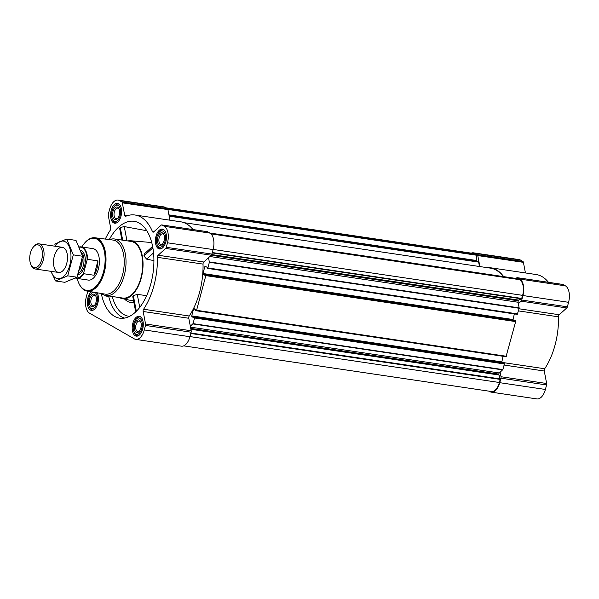 <?xml version="1.0" encoding="UTF-8"?>
<svg xmlns="http://www.w3.org/2000/svg" width="599" height="599" viewBox="0 0 599 599"><rect width="100%" height="100%" fill="white"/><g stroke="black" fill="none" stroke-linecap="round" stroke-linejoin="round"><path stroke-width="0.9" d="M489.009 391.169L489.84 391.641A13.358 7.173 -81.6 0 0 491.255 392.143L536.884 398.919A13.358 7.173 -81.6 0 0 545.389 389.462L546.587 384.947A1.909 1.026 -81.6 0 0 546.655 383.51L544.259 371.013A1.909 1.026 -81.6 0 1 544.686 368.744A55.325 29.725 -81.6 0 0 558.493 316.834A1.909 1.026 -81.6 0 1 559.226 314.745L566.759 307.946A1.909 1.026 -81.6 0 0 567.373 306.823L568.578 302.308A13.358 7.173 -81.6 0 0 565.419 285.85L563.09 284.51A1.909 1.026 -81.6 0 0 562.888 284.443A1.909 1.026 -81.6 0 0 562.678 284.45M525.435 272.942L523.406 262.347A1.909 1.026 -81.6 0 0 522.882 261.434L520.561 260.101A13.358 7.173 -81.6 0 0 519.138 259.599L473.51 252.83A13.358 7.173 -81.6 0 0 471.256 253.137M548.459 282.301A55.325 29.725 -81.6 0 0 536.135 274.529L490.506 267.76A55.325 29.725 -81.6 0 0 487.002 267.626M146.822 230.742L124.24 226.564L120.264 227.515L119.725 228.676L121.911 240.072M101.291 293.48A48.968 26.311 -81.6 0 0 121.193 318.324A48.968 26.311 -81.6 0 0 152.947 273.601A48.968 26.311 -81.6 0 0 135.546 221.593A48.968 26.311 -81.6 0 0 109.288 239.585M106.218 295.599L105.761 296.011L108.741 296.527A48.279 25.944 98.4 0 0 124.562 318.076M119.493 297.568A29.254 15.716 -81.6 0 0 122.106 298.587A29.254 15.716 -81.6 0 0 143.011 262.362A29.254 15.716 -81.6 0 0 130.687 240.746A29.254 15.716 -81.6 0 0 127.894 240.955M152.618 246.399L144.366 253.849L143.91 255.923L146.635 259.127L153.921 260.632M122.106 298.587L129.631 300.189A29.733 15.978 -81.6 0 0 133.442 300.144M146.635 295.644L137.253 294.379L133.337 295.644L132.776 296.662L135.696 311.884M142.674 329.016A10.048 5.398 98.4 0 1 136.273 336.129A10.048 5.398 98.4 0 1 132.409 325.399A10.048 5.398 98.4 0 1 139.223 316.25A10.048 5.398 98.4 0 1 142.674 329.016M165.863 241.869A10.048 5.398 98.4 0 1 159.461 248.982A10.048 5.398 98.4 0 1 155.598 238.245A10.048 5.398 98.4 0 1 162.411 229.103A10.048 5.398 98.4 0 1 165.863 241.869M121.005 216.119A10.048 5.398 98.4 0 1 114.611 223.232A10.048 5.398 98.4 0 1 110.748 212.503A10.048 5.398 98.4 0 1 117.561 203.353A10.048 5.398 98.4 0 1 121.005 216.119M97.18 292.784A10.048 5.398 98.4 0 1 97.817 303.266A10.048 5.398 98.4 0 1 91.422 310.387A10.048 5.398 98.4 0 1 87.357 302.592A10.048 5.398 98.4 0 1 91.138 291.758M88.008 291.226A1.909 1.026 -81.6 0 0 87.559 292.177L86.353 296.692A13.358 7.173 -81.6 0 0 89.513 313.15L134.371 338.899A13.358 7.173 -81.6 0 0 135.793 339.401A13.358 7.173 -81.6 0 0 144.292 329.944L145.49 325.429A1.909 1.026 -81.6 0 0 145.557 323.992L143.161 311.495L188.79 318.264A1.909 1.026 -81.6 0 1 189.217 316.002A55.325 29.725 -81.6 0 0 203.031 264.092A1.909 1.026 -81.6 0 1 203.757 262.003L211.29 255.204A1.909 1.026 -81.6 0 0 211.904 254.081L213.109 249.566A13.358 7.173 -81.6 0 0 209.95 233.101L207.628 231.768A1.909 1.026 -81.6 0 0 207.419 231.693A1.909 1.026 -81.6 0 0 207.209 231.708M105.289 239.076A55.325 29.725 -81.6 0 1 110.246 230.256A1.909 1.026 -81.6 0 0 110.673 227.987L108.277 215.49A1.909 1.026 -81.6 0 1 108.344 214.053L109.542 209.538A13.358 7.173 -81.6 0 1 118.048 200.081A13.358 7.173 -81.6 0 1 119.471 200.583L121.792 201.915A1.909 1.026 -81.6 0 1 122.308 202.829L124.704 215.326A1.909 1.026 -81.6 0 0 125.431 216.306A1.909 1.026 -81.6 0 0 125.753 216.261A55.325 29.725 -81.6 0 1 135.037 215.011A55.325 29.725 -81.6 0 1 152.468 231.596A1.909 1.026 -81.6 0 0 153.067 232.172A1.909 1.026 -81.6 0 0 153.666 231.948L161.198 225.149A1.909 1.026 -81.6 0 1 161.797 224.924A1.909 1.026 -81.6 0 1 162 224.999L164.321 226.332A13.358 7.173 -81.6 0 1 167.48 242.797L166.282 247.305A1.909 1.026 -81.6 0 1 165.661 248.435L158.136 255.226A1.909 1.026 -81.6 0 0 157.402 257.323A55.325 29.725 -81.6 0 1 143.588 309.234A1.909 1.026 -81.6 0 0 143.161 311.495M207.524 268.382L517.296 314.363L519.198 308.268L518.405 303.641L521.13 301.177A1.909 1.026 -81.6 0 0 521.744 300.054L522.949 295.539A13.358 7.173 -81.6 0 0 519.79 279.074L517.469 277.741A1.909 1.026 -81.6 0 0 517.259 277.674A1.909 1.026 -81.6 0 0 516.66 277.899L516.038 278.46M512.961 320.255L514.324 313.921M196.255 310.746L506.02 356.727L515.657 321.596L515.043 320.57M501.692 362.62L503.048 356.285M183.676 345.863L491.352 391.514A12.721 6.836 -81.6 0 0 499.446 382.514L500.262 378.92L498.705 374.09A1.909 1.026 -81.6 0 1 499.319 372.967L502.883 369.598L504.38 363.96L503.774 362.934M512.841 319.492L203.001 273.518L204.821 266.682L205.225 266.226L206.94 267.199L207.456 268.389L207.86 267.933L209.358 262.295L208.564 257.667M135.793 339.401L181.415 346.17A13.358 7.173 -81.6 0 0 189.92 336.713L191.118 332.205A1.909 1.026 -81.6 0 0 191.186 330.76L188.79 318.264M190.317 326.238L193.043 323.625L194.54 317.987L194.39 317.2L193.964 316.961L193.529 317.612L191.875 316.669L191.725 315.883L193.544 309.047L194.024 308.62L195.671 309.563L195.708 310.492L196.584 310.297L205.816 275.622L205.667 274.836L205.232 274.597L204.798 275.248L203.151 274.305L203.001 273.518M169.966 220.2L167.937 209.598A1.909 1.026 -81.6 0 0 167.413 208.692L165.092 207.359A13.358 7.173 -81.6 0 0 163.669 206.857L118.048 200.081M192.99 229.559A55.325 29.725 -81.6 0 0 180.666 221.787L135.037 215.011M518.405 303.641L518.135 302.255A1.909 1.026 -81.6 0 1 518.202 300.81L518.539 300.092L521.572 298.811L522.635 295.359A12.721 6.836 -81.6 0 0 519.625 279.681L517.918 278.752M503.235 276.558A54.943 29.523 -81.6 0 0 490.446 268.135L184.058 222.671M479.485 266.51L478.638 262.107L476.811 260.894L169.015 215.228M165.923 207.831L473.42 253.459A12.721 6.836 -81.6 0 1 474.775 253.939L476.519 255.219L476.811 260.894M503.662 276.626A55.325 29.725 -81.6 0 0 490.506 267.76M479.889 266.57L477.777 255.571A1.909 1.026 -81.6 0 0 477.253 254.665L474.932 253.332A13.358 7.173 -81.6 0 0 473.51 252.83M491.255 392.143A13.358 7.173 -81.6 0 0 499.761 382.686L500.959 378.179A1.909 1.026 -81.6 0 0 501.026 376.734L500.158 372.211M109.61 239.622A28.617 15.379 98.4 0 1 114.461 238.964L131.121 241.434A28.617 15.379 98.4 0 1 140.937 277.786A28.617 15.379 98.4 0 1 122.72 298.047L106.06 295.577A28.617 15.379 98.4 0 1 101.613 293.54M146.635 259.127L153.554 252.883M143.91 255.923L152.88 247.829M136.34 311.263L133.337 295.644M139.747 307.377L137.253 294.379M126.973 240.82L124.24 226.564M122.698 240.184L120.264 227.515M81.823 246.975A26.311 14.136 98.4 0 1 84.699 242.977A26.311 14.136 98.4 0 1 101.171 243.164A26.311 14.136 98.4 0 1 103.515 271.751A26.311 14.136 98.4 0 1 78.746 283.095A26.311 14.136 98.4 0 1 77.151 278.43M79.323 246.968A15.896 8.543 98.4 0 1 81.165 246.878L92.965 248.63A15.896 8.543 98.4 0 1 98.416 268.824A15.896 8.543 98.4 0 1 88.293 280.085L76.5 278.333A15.896 8.543 98.4 0 1 75.444 278.048M84.699 242.977L85.08 242.535A26.948 14.481 98.4 0 1 94.956 237.758A26.948 14.481 98.4 0 1 104.361 272.013A26.948 14.481 98.4 0 1 87.042 291.069A26.948 14.481 98.4 0 1 78.986 283.627L78.746 283.095M94.956 237.758L113.024 240.057A27.322 14.683 98.4 0 1 122.563 274.791A27.322 14.683 98.4 0 1 105.005 294.109L87.042 291.069M114.461 238.964A28.617 15.379 98.4 0 1 124.278 275.315A28.617 15.379 98.4 0 1 106.06 295.577M96.948 302.772A8.266 4.44 98.4 0 1 89.161 306.329A8.266 4.44 98.4 0 1 91.033 293.727A8.266 4.44 98.4 0 1 96.207 293.787A8.266 4.44 98.4 0 1 96.948 302.772M96.012 302.233A6.357 3.414 98.4 0 1 94.328 305.61A6.357 3.414 98.4 0 1 89.79 304.382A6.357 3.414 98.4 0 1 91.07 295.771A6.357 3.414 98.4 0 1 95.773 295.913A6.357 3.414 98.4 0 1 96.012 302.233M93.369 310.035A9.539 5.129 98.4 0 1 92.56 310.035A9.539 5.129 98.4 0 1 89.648 307.399L89.161 306.329M91.033 293.727L91.804 292.851A9.539 5.129 98.4 0 1 92.68 292.02M141.798 328.514A8.266 4.44 98.4 0 1 134.019 332.078A8.266 4.44 98.4 0 1 135.883 319.469A8.266 4.44 98.4 0 1 141.065 319.529A8.266 4.44 98.4 0 1 141.798 328.514M140.862 327.975A6.357 3.414 98.4 0 1 139.185 331.359A6.357 3.414 98.4 0 1 134.648 330.131A6.357 3.414 98.4 0 1 135.928 321.521A6.357 3.414 98.4 0 1 140.623 321.663A6.357 3.414 98.4 0 1 140.862 327.975M138.227 335.784A9.539 5.129 98.4 0 1 137.411 335.784A9.539 5.129 98.4 0 1 134.505 333.141L134.019 332.078M135.883 319.469L136.662 318.593A9.539 5.129 98.4 0 1 140.211 316.908A9.539 5.129 98.4 0 1 140.99 317.148M164.987 241.367A8.266 4.44 98.4 0 1 157.208 244.931A8.266 4.44 98.4 0 1 159.072 232.322A8.266 4.44 98.4 0 1 164.253 232.382A8.266 4.44 98.4 0 1 164.987 241.367M164.051 240.828A6.357 3.414 98.4 0 1 162.374 244.212A6.357 3.414 98.4 0 1 157.837 242.977A6.357 3.414 98.4 0 1 159.117 234.366A6.357 3.414 98.4 0 1 163.812 234.508A6.357 3.414 98.4 0 1 164.051 240.828M161.416 248.637A9.539 5.129 98.4 0 1 160.599 248.637A9.539 5.129 98.4 0 1 157.694 245.994L157.208 244.931M159.072 232.322L159.851 231.446A9.539 5.129 98.4 0 1 163.4 229.761A9.539 5.129 98.4 0 1 164.178 229.994M120.137 215.618A8.266 4.44 98.4 0 1 112.35 219.182A8.266 4.44 98.4 0 1 114.222 206.573A8.266 4.44 98.4 0 1 119.396 206.633A8.266 4.44 98.4 0 1 120.137 215.618M119.201 215.086A6.357 3.414 98.4 0 1 117.516 218.463A6.357 3.414 98.4 0 1 112.979 217.235A6.357 3.414 98.4 0 1 114.259 208.624A6.357 3.414 98.4 0 1 118.961 208.766A6.357 3.414 98.4 0 1 119.201 215.086M116.558 222.888A9.539 5.129 98.4 0 1 115.749 222.888A9.539 5.129 98.4 0 1 112.837 220.245L112.35 219.182M114.222 206.573L114.993 205.697A9.539 5.129 98.4 0 1 118.55 204.019A9.539 5.129 98.4 0 1 119.328 204.252M94.649 305.213A5.324 2.86 98.4 0 1 92.98 305.842A5.324 2.86 98.4 0 1 90.928 300.151A5.324 2.86 98.4 0 1 94.537 295.3A5.324 2.86 98.4 0 1 95.96 296.393M117.838 218.066A5.324 2.86 98.4 0 1 116.169 218.695A5.324 2.86 98.4 0 1 114.117 213.004A5.324 2.86 98.4 0 1 117.726 208.153A5.324 2.86 98.4 0 1 119.149 209.238M162.696 243.808A5.324 2.86 98.4 0 1 161.019 244.437A5.324 2.86 98.4 0 1 158.967 238.746A5.324 2.86 98.4 0 1 162.584 233.902A5.324 2.86 98.4 0 1 164.006 234.988M139.507 330.962A5.324 2.86 98.4 0 1 137.83 331.584A5.324 2.86 98.4 0 1 135.778 325.901A5.324 2.86 98.4 0 1 139.395 321.049A5.324 2.86 98.4 0 1 140.817 322.135M79.427 247.2A15.537 8.349 98.4 0 1 87.095 260.063L83.673 272.927A15.537 8.349 98.4 0 1 75.818 277.846M81.165 246.878A15.896 8.543 98.4 0 1 87.596 259.352L87.095 260.063M83.673 272.927L83.77 273.728A15.896 8.543 98.4 0 1 76.5 278.333M83.77 273.728L94.08 275.255A15.896 8.543 -81.6 0 0 96.933 268.607A15.896 8.543 -81.6 0 0 97.907 260.887L87.596 259.352M94.08 275.255L97.907 260.887M41.743 259.509A11.546 6.207 98.4 0 1 30.871 264.488A11.546 6.207 98.4 0 1 33.484 246.878A11.546 6.207 98.4 0 1 40.717 246.96A11.546 6.207 98.4 0 1 41.743 259.509M33.484 246.878L34.195 246.069A12.721 6.836 98.4 0 1 38.928 243.83A12.721 6.836 98.4 0 1 43.293 259.988A12.721 6.836 98.4 0 1 35.199 268.988A12.721 6.836 98.4 0 1 31.32 265.469L30.871 264.488M54.846 246.189A19.018 10.22 98.4 0 1 70.967 255.481A19.018 10.22 98.4 0 1 55.677 277.981A19.018 10.22 98.4 0 1 51.117 271.354M57.272 271.991A12.721 6.836 98.4 0 1 55.213 253.519A12.721 6.836 98.4 0 1 66.242 250.824A12.721 6.836 98.4 0 1 63.359 270.224A12.721 6.836 98.4 0 1 57.272 271.991M51.02 271.34L55.587 280.953L67.724 275.832L73.303 254.867L66.744 239.023L54.614 244.137M67.724 275.832L76.986 277.21L64.849 282.324L55.587 280.953M73.303 254.867L82.565 256.245L76.986 277.21M66.744 239.023L76.006 240.394L82.565 256.245M133.877 302.39A31.799 17.086 98.4 0 1 124.652 299.126M129.526 316.347A45.749 24.581 98.4 0 1 112.238 296.498M515.657 321.596L205.816 275.622M506.425 356.278L196.584 310.297M504.38 363.96L194.54 317.987M502.883 369.598L193.043 323.625M500.27 379.407L190.782 333.486M499.446 382.514L189.95 336.586M517.701 313.913L207.86 267.933M519.198 308.268L209.358 262.295M145.49 325.429L191.118 332.205M144.292 329.944L189.92 336.713M145.557 323.992L191.186 330.76M143.588 309.234L189.217 316.002M157.402 257.323L203.031 264.092M158.136 255.226L203.757 262.003M165.661 248.435L211.29 255.204M166.282 247.305L211.904 254.081M167.48 242.797L213.109 249.566M164.321 226.332L209.95 233.101M162 224.999L207.628 231.768M152.468 231.596L153.831 231.798M124.704 215.326L127.288 215.707M122.308 202.829L167.937 209.598M121.792 201.915L167.413 208.692M119.471 200.583L165.092 207.359M521.811 298.459L212.316 252.538M522.635 295.359L213.139 249.439M519.625 279.681L210.968 233.88M518.03 278.767L209.83 233.033M478.638 262.107L169.203 216.194M478.496 261.868L169.158 215.962M476.662 260.528L168.948 214.869M476.519 255.219L167.892 209.425M476.37 254.852L167.75 209.058M474.775 253.939L166.574 208.205M519.221 307.886L209.38 261.913M518.135 302.255L209.845 256.507M518.202 300.81L211.23 255.264M518.307 300.436L211.537 254.919M518.539 300.092L211.732 254.568M521.572 298.811L212.218 252.905M500.262 378.92L190.901 333.014M498.623 374.959L190.909 329.3M498.608 374.465L190.811 328.791M498.705 374.09L190.737 328.394M499.319 372.967L190.489 327.144M502.718 369.905L192.878 323.924M504.231 363.174L194.39 317.2M503.826 362.942L193.986 316.968M193.911 316.968L191.875 316.669M501.565 361.856L191.725 315.883M195.184 309.286L193.544 309.047M206.46 266.922L204.821 266.682M205.187 274.604L203.151 274.305M515.103 320.577L205.262 274.604M515.507 320.809L205.667 274.836M500.959 378.179L546.587 384.947M499.761 382.686L545.389 389.462M501.026 376.734L546.655 383.51M504.096 365.053L544.259 371.013M501.55 362.343L544.686 368.744M518.502 310.903L558.493 316.834M519.063 308.784L559.226 314.745M521.13 301.177L566.759 307.946M521.744 300.054L567.373 306.823M522.949 295.539L568.578 302.308M519.79 279.074L565.419 285.85M517.469 277.741L563.09 284.51M477.777 255.571L523.406 262.347M477.253 254.665L522.882 261.434M474.932 253.332L520.561 260.101M80.738 250.442A12.339 6.626 98.4 0 1 84.571 266.031A12.339 6.626 98.4 0 1 77.915 274.746M81.951 260.003A11.441 6.147 98.4 0 1 81.247 265.35A11.441 6.147 98.4 0 1 79.779 269.146M82.153 258.85A11.381 6.117 98.4 0 1 81.486 265.372A11.381 6.117 98.4 0 1 79.502 270.059M81.337 252.134A11.381 6.117 98.4 0 1 83.313 265.642A11.381 6.117 98.4 0 1 78.462 273.219M130.687 240.746L151.742 242.543M161.797 224.924L207.419 231.693M517.978 278.745L209.807 233.018M503.804 362.934L193.964 316.961M506.02 356.727L196.18 310.754M517.296 314.363L207.456 268.389M515.073 320.57L205.232 274.597M517.259 277.674L562.888 284.443M92.56 310.035L93.174 310.132M137.411 335.784L138.025 335.874M140.211 316.908L140.825 317.006M160.599 248.637L161.213 248.727M163.4 229.761L164.014 229.851M115.749 222.888L116.363 222.978M118.55 204.019L119.164 204.109M35.199 268.988L58.627 272.47M38.928 243.83L62.363 247.305"/></g></svg>
